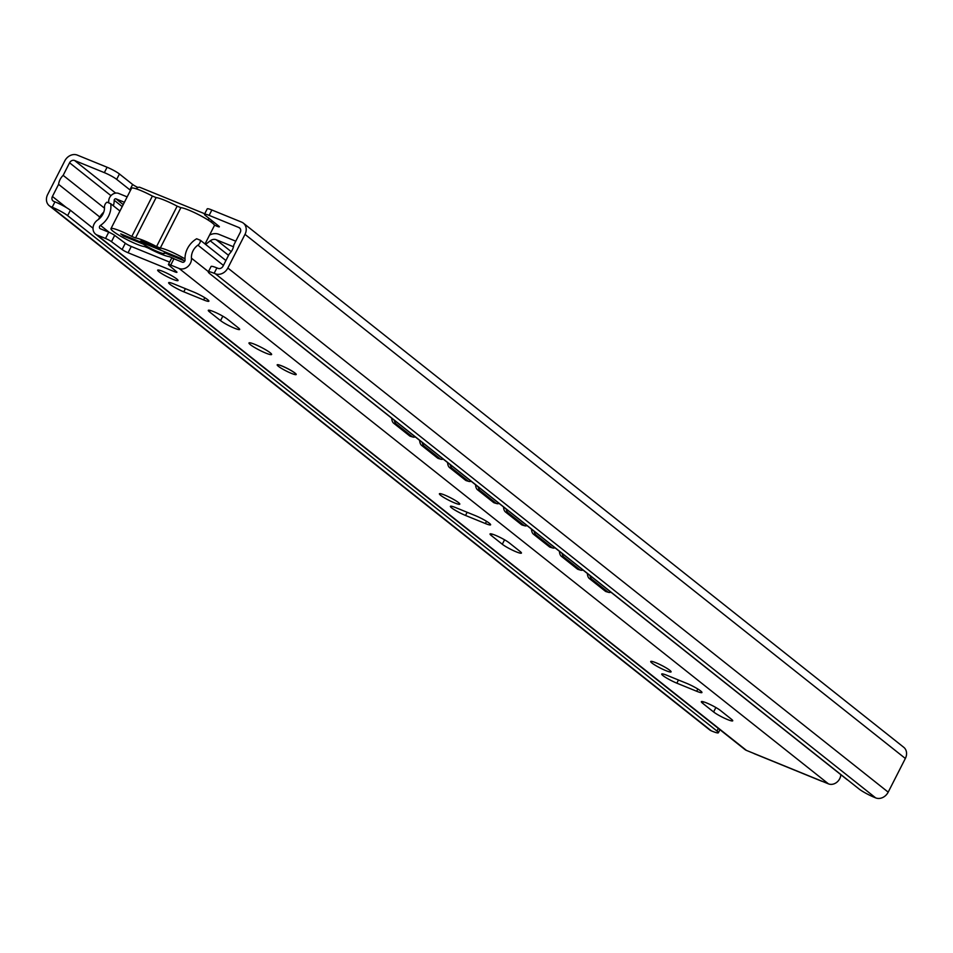 <?xml version="1.0" encoding="UTF-8"?>
<svg xmlns="http://www.w3.org/2000/svg" width="953" height="953" viewBox="0 0 953 953"><rect width="100%" height="100%" fill="white"/><g stroke="black" fill="none" stroke-linecap="round" stroke-linejoin="round"><path stroke-width="1.43" d="M214.139 273.285A12.711 1.656 -153 0 0 208.326 271.879A12.711 1.656 -153 0 0 209.72 273.606L859.058 788.989A12.711 1.656 -153 0 0 874.485 797.399L875.676 797.887A10.161 8.47 -51.6 0 0 888.196 792.146L905.35 758.469A10.161 8.47 -51.6 0 0 903.73 747.271L243.384 223.157A10.161 8.47 -51.6 0 0 241.645 222.132L211.876 209.994L209.124 215.378L238.893 227.529A4.062 3.383 128.4 0 1 239.596 227.934A4.062 3.383 128.4 0 1 240.239 232.413L233.83 244.981A13.211 11.007 128.4 0 1 229.256 253.963L223.085 266.09A4.062 3.383 128.4 0 1 218.082 268.377L216.891 267.9L214.139 273.285L215.33 273.773A10.161 8.47 -51.6 0 0 227.85 268.031L245.004 234.355A10.161 8.47 -51.6 0 0 243.384 223.157M54.952 201.845L53.761 201.357A4.062 3.383 128.4 0 1 53.058 200.952A4.062 3.383 128.4 0 1 52.415 196.473L58.586 184.346A13.211 11.007 128.4 0 1 63.16 175.364L69.569 162.796A4.062 3.383 128.4 0 1 74.572 160.497L104.342 172.636L107.093 167.251L77.324 155.113A10.161 8.47 -51.6 0 0 64.804 160.854L47.65 194.531A10.161 8.47 -51.6 0 0 49.27 205.729L709.616 729.843A10.161 8.47 -51.6 0 0 711.355 730.868L712.546 731.344A12.711 1.656 -153 0 0 718.371 732.75A12.711 1.656 -153 0 0 716.966 731.034L67.627 215.64A12.711 1.656 -153 0 0 52.201 207.23L54.952 201.845A12.711 1.656 27 0 1 70.379 210.256L93.013 228.22M49.27 205.729A10.161 8.47 -51.6 0 0 51.009 206.741L52.201 207.23M209.124 215.378A10.161 1.322 -153 0 0 204.478 214.258L207.218 208.874A10.161 1.322 27 0 1 211.876 209.994M204.478 214.258A10.161 1.322 -153 0 0 205.598 215.64L218.797 226.123A5.087 0.667 27 0 1 219.357 226.814A5.087 0.667 27 0 1 214.318 224.991M130.513 190.302A5.087 0.667 27 0 1 129.894 189.85L116.683 179.367A10.161 1.322 -153 0 0 104.342 172.636M137.947 187.467A5.087 0.667 27 0 1 132.634 184.465L129.894 189.85M107.093 167.251A10.161 1.322 27 0 1 119.435 173.982L132.634 184.465M209.16 218.463A7.624 4.098 112.2 0 0 207.909 219.905M136.041 188.765A7.624 4.098 -67.8 0 1 140.02 187.384L204.728 213.77M141.64 241.133L153.826 246.1M123.461 236.046L143.212 244.099A14.14 1.846 -153 0 0 156.506 251.163A14.14 1.846 -153 0 0 164.547 253.379A14.14 1.846 -153 0 0 164.309 252.7L184.048 260.753L181.32 258.585L161.581 250.532A14.14 1.846 -153 0 0 148.275 243.468A14.14 1.846 -153 0 0 140.246 241.252A14.14 1.846 -153 0 0 140.484 241.931L120.745 233.878L123.461 236.046L123.914 235.177L181.32 258.597M208.326 271.879L211.066 266.495A12.711 1.656 27 0 1 216.891 267.9M104.496 208.171L63.16 175.364M99.779 217.034L58.586 184.346M174.875 259.156A19.394 2.525 27 0 1 172.981 258.168L169.265 256.643A21.574 2.811 27 0 1 148.227 248.066L144.511 246.553A19.394 2.525 27 0 1 124.652 238.441A19.394 2.525 27 0 1 110.965 228.66A19.394 2.525 27 0 1 131.8 236.463L135.517 237.976A21.574 2.811 27 0 1 156.566 246.565L160.283 248.078A19.394 2.525 27 0 1 185.025 258.918M160.283 248.078L180.867 207.671A19.394 2.525 27 0 1 200.726 215.771A19.394 2.525 27 0 1 214.413 225.563L205.038 243.956M156.566 246.565L177.151 206.158L180.867 207.671M135.517 237.976L156.113 197.569A21.574 2.811 27 0 1 177.151 206.158M131.8 236.463L152.385 196.056L156.113 197.569M110.965 228.66L131.55 188.253A19.394 2.525 27 0 1 152.385 196.056M164.309 252.7L164.75 251.83M143.212 244.099L143.653 243.229M140.484 241.931L140.937 241.049M98.552 219.357A19.31 16.094 128.4 0 1 103.746 212.126M108.606 202.834A13.211 11.007 -51.6 0 0 108.702 201.262A7.421 6.183 128.4 0 1 112.025 194.698A7.421 6.183 128.4 0 1 118.72 193.459L127.154 196.89M209.541 235.117A12.711 10.59 128.4 0 1 218.94 234.331L235.76 241.192M233.497 246.779L216.2 239.727A6.611 5.504 -51.6 0 0 210.244 240.823L205.61 244.421M124.402 202.286L115.98 198.843A1.322 1.096 -51.6 0 0 114.193 200.237A19.31 16.094 128.4 0 1 113.383 205.824M847.372 779.709A19.31 16.094 128.4 0 1 847.241 779.757L224.312 285.34M168.419 264.505L171.623 258.215A5.087 0.667 27 0 1 173.946 258.775L182.333 262.194A2.037 1.692 -51.6 0 0 185.073 259.907A20.335 16.94 128.4 0 1 196.663 238.762L200.404 240.287A5.087 4.241 128.4 0 1 197.914 245.159A13.211 11.007 -51.6 0 0 191.47 258.203A9.149 7.624 128.4 0 1 187.658 266.733A9.149 7.624 128.4 0 1 179.128 268.484L170.742 265.065A5.087 0.667 -153 0 0 168.419 264.505A5.087 0.667 -153 0 0 168.8 265.041L176.555 271.748A5.087 0.667 27 0 1 176.936 272.296A5.087 0.667 27 0 1 174.613 271.736L175.197 270.581M174.613 271.736L128.071 252.748A5.087 0.667 27 0 1 122.103 249.543L111.477 241.669A5.087 0.667 -153 0 0 105.521 238.453L97.135 235.034A9.149 7.624 128.4 0 1 95.562 234.116A9.149 7.624 128.4 0 1 97.718 219.964A13.211 11.007 -51.6 0 0 104.496 207.051A5.087 4.241 128.4 0 1 106.974 202.167L110.715 203.704A20.335 16.94 128.4 0 1 100.47 225.396A2.037 1.692 -51.6 0 0 100.339 228.756L108.725 232.175A5.087 0.667 27 0 1 114.682 235.379L125.308 243.253A5.087 0.667 -153 0 0 131.276 246.458L169.634 262.111M840.82 774.658A9.149 7.624 128.4 0 1 828.467 783.866L821.212 780.9A7.624 4.098 112.2 0 0 821.76 781.234A7.624 4.098 112.2 0 0 822.379 781.389M754.907 753.859A7.624 4.098 -67.8 0 1 754.288 753.704A7.624 4.098 -67.8 0 1 753.74 753.382L746.473 750.416A9.149 7.624 128.4 0 1 744.901 749.511L95.562 234.116M665.861 670.614A11.436 1.489 -153 0 0 671.091 671.877A11.436 1.489 -153 0 0 666.373 668.005A11.436 1.489 -153 0 0 655.95 662.752A11.436 1.489 -153 0 0 650.72 661.501A11.436 1.489 -153 0 0 655.438 665.373A11.436 1.489 -153 0 0 665.861 670.614M172.803 279.277A11.436 1.489 -153 0 0 178.032 280.539A11.436 1.489 -153 0 0 173.315 276.656A11.436 1.489 -153 0 0 162.892 271.414A11.436 1.489 -153 0 0 157.662 270.152A11.436 1.489 -153 0 0 162.379 274.023A11.436 1.489 -153 0 0 172.803 279.277M265.804 353.098A12.711 1.656 -153 0 0 271.617 354.492A12.711 1.656 -153 0 0 266.375 350.192A12.711 1.656 -153 0 0 254.796 344.355A12.711 1.656 -153 0 0 248.983 342.961A12.711 1.656 -153 0 0 254.225 347.261A12.711 1.656 -153 0 0 265.804 353.098M454.545 502.898A11.436 1.489 -153 0 0 459.787 504.161A11.436 1.489 -153 0 0 455.069 500.289A11.436 1.489 -153 0 0 444.646 495.036A11.436 1.489 -153 0 0 439.404 493.773A11.436 1.489 -153 0 0 444.122 497.657A11.436 1.489 -153 0 0 454.545 502.898M676.844 683.17L696.691 691.259A11.436 1.489 -153 0 0 701.932 692.521A11.436 1.489 -153 0 0 697.215 688.65A11.436 1.489 -153 0 0 686.791 683.396L666.945 675.308A11.436 1.489 -153 0 0 661.704 674.045A11.436 1.489 -153 0 0 666.421 677.917A11.436 1.489 -153 0 0 676.844 683.17L678.453 680.001M720.468 710.509A11.436 1.489 -153 0 0 709.306 704.124A11.436 1.489 -153 0 0 701.348 701.682A11.436 1.489 -153 0 0 702.599 703.231L713.606 711.962A11.436 1.489 -153 0 0 724.768 718.348A11.436 1.489 -153 0 0 732.726 720.802A11.436 1.489 -153 0 0 731.463 719.253L720.468 710.509M183.786 291.821L203.632 299.921A11.436 1.489 -153 0 0 208.874 301.184A11.436 1.489 -153 0 0 204.156 297.3A11.436 1.489 -153 0 0 193.733 292.059L173.887 283.958A11.436 1.489 -153 0 0 168.645 282.707A11.436 1.489 -153 0 0 173.363 286.579A11.436 1.489 -153 0 0 183.786 291.821L185.394 288.664M227.41 319.172A11.436 1.489 -153 0 0 216.248 312.787A11.436 1.489 -153 0 0 208.29 310.333A11.436 1.489 -153 0 0 209.541 311.881L220.548 320.625A11.436 1.489 -153 0 0 231.71 326.998A11.436 1.489 -153 0 0 239.668 329.452A11.436 1.489 -153 0 0 238.405 327.903L227.41 319.172M465.541 515.454L485.387 523.542A11.436 1.489 -153 0 0 490.616 524.805A11.436 1.489 -153 0 0 485.899 520.934A11.436 1.489 -153 0 0 475.476 515.68L455.629 507.592A11.436 1.489 -153 0 0 450.388 506.329A11.436 1.489 -153 0 0 455.117 510.2A11.436 1.489 -153 0 0 465.541 515.454L467.149 512.285M509.152 542.793A11.436 1.489 -153 0 0 497.99 536.408A11.436 1.489 -153 0 0 490.033 533.966A11.436 1.489 -153 0 0 491.295 535.515L502.302 544.246A11.436 1.489 -153 0 0 513.453 550.631A11.436 1.489 -153 0 0 521.422 553.074A11.436 1.489 -153 0 0 520.159 551.525L509.152 542.793M200.404 240.287L225.909 260.526M110.715 203.704L119.947 211.03M409.516 435.807L412.006 436.534A10.161 5.325 106.4 0 0 413.006 437.058L410.517 436.331A10.161 5.325 -73.6 0 1 409.516 435.807L393.672 423.227A10.161 5.325 -73.6 0 1 391.695 418.188M413.006 437.058A10.161 5.325 106.4 0 0 415.234 436.867M422.286 442.466A10.161 5.325 106.4 0 0 424.121 446.147L439.964 458.727A10.161 5.325 106.4 0 0 440.965 459.251A10.161 5.325 106.4 0 0 443.193 459.06M412.006 436.534L396.162 423.954L393.672 423.227M394.339 420.285A10.161 5.325 106.4 0 0 396.162 423.954M440.965 459.251L438.475 458.512A10.161 5.325 -73.6 0 1 437.475 457.988L421.619 445.408A10.161 5.325 -73.6 0 1 419.654 440.369M465.433 480.181L467.923 480.908A10.161 5.325 106.4 0 0 468.924 481.432L466.422 480.705A10.161 5.325 -73.6 0 1 465.433 480.181L449.578 467.601A10.161 5.325 -73.6 0 1 447.6 462.562M468.924 481.432A10.161 5.325 106.4 0 0 471.139 481.241M478.203 486.84A10.161 5.325 106.4 0 0 480.026 490.521L495.87 503.101A10.161 5.325 106.4 0 0 496.87 503.625A10.161 5.325 106.4 0 0 499.098 503.434M467.923 480.908L452.067 468.328L449.578 467.601M450.245 464.659A10.161 5.325 106.4 0 0 452.067 468.328M496.87 503.625L494.381 502.886A10.161 5.325 -73.6 0 1 493.38 502.362L477.536 489.782A10.161 5.325 -73.6 0 1 475.559 484.743M521.339 524.555L523.828 525.282A10.161 5.325 106.4 0 0 524.829 525.806L522.339 525.079A10.161 5.325 -73.6 0 1 521.339 524.555L505.483 511.975A10.161 5.325 -73.6 0 1 503.518 506.936M524.829 525.806A10.161 5.325 106.4 0 0 527.057 525.615M534.109 531.214A10.161 5.325 106.4 0 0 535.931 534.895L551.787 547.475A10.161 5.325 106.4 0 0 552.788 547.999A10.161 5.325 106.4 0 0 555.003 547.808M523.828 525.282L507.985 512.702L505.483 511.975M506.15 509.033A10.161 5.325 106.4 0 0 507.985 512.702M552.788 547.999L550.286 547.26A10.161 5.325 -73.6 0 1 549.297 546.736L533.442 534.156A10.161 5.325 -73.6 0 1 531.464 529.129M577.244 568.929L579.734 569.656A10.161 5.325 106.4 0 0 580.734 570.18L578.245 569.453A10.161 5.325 -73.6 0 1 577.244 568.929L561.4 556.349A10.161 5.325 -73.6 0 1 559.423 551.31M580.734 570.18A10.161 5.325 106.4 0 0 582.962 570.001M590.014 575.6A10.161 5.325 106.4 0 0 591.849 579.269L607.692 591.849A10.161 5.325 106.4 0 0 608.693 592.373A10.161 5.325 106.4 0 0 610.921 592.182M579.734 569.656L563.89 557.088L561.4 556.349M562.067 553.407A10.161 5.325 106.4 0 0 563.89 557.088M608.693 592.373L606.203 591.646A10.161 5.325 -73.6 0 1 605.203 591.11L589.347 578.542A10.161 5.325 -73.6 0 1 587.382 573.503M718.312 728.402L716.966 731.034M711.355 730.868L51.009 206.741M67.627 215.64L70.379 210.256M240.144 228.517L238.893 227.529M115.658 193.102L74.572 160.497M211.232 222.144L211.971 220.703M116.683 179.367L119.435 173.982M905.35 758.469L245.004 234.355M888.196 792.146L227.85 268.031M875.676 797.887L215.33 273.773M110.977 195.663L69.569 162.796M66.519 207.671L52.415 196.473M114.193 200.237L122.21 206.598M115.98 198.843L123.223 204.597M216.2 239.727L231.222 251.652M210.244 240.823L228.553 255.356M173.946 258.775L170.742 265.065M105.521 238.453L108.725 232.175M179.128 268.484L828.467 783.866M821.212 780.9L753.74 753.382M97.135 235.034L746.473 750.416M291.332 373.35A10.674 1.394 27 0 1 278.371 366.286A10.674 1.394 27 0 1 282.088 366.012A10.674 1.394 27 0 1 295.049 373.088A10.674 1.394 27 0 1 291.332 373.35M191.47 258.203L208.433 271.676M197.914 245.159L223.431 265.411M128.071 252.748L131.276 246.458M122.103 249.543L125.308 243.253M111.477 241.669L114.682 235.379M100.47 225.396L109.309 232.413M696.691 691.259L697.834 689.031M702.599 703.231L703.338 701.789M713.606 711.962L715.87 707.519M203.632 299.921L204.776 297.681M209.541 311.881L210.279 310.44M220.548 320.625L222.811 316.182M485.387 523.542L486.518 521.315M491.295 535.515L492.022 534.073M502.302 544.246L504.554 539.803M439.964 458.727L437.475 457.988M424.121 446.147L421.619 445.408M495.87 503.101L493.38 502.362M480.026 490.521L477.536 489.782M551.787 547.475L549.297 546.736M535.931 534.895L533.442 534.156M607.692 591.849L605.203 591.11M591.849 579.269L589.347 578.542M719.932 729.688L718.371 732.75M821.76 781.234L754.288 753.704M279.086 364.951L282.267 366.131C288.39 368.835 292.702 371.241 295.18 373.338L295.025 373.076"/></g></svg>
